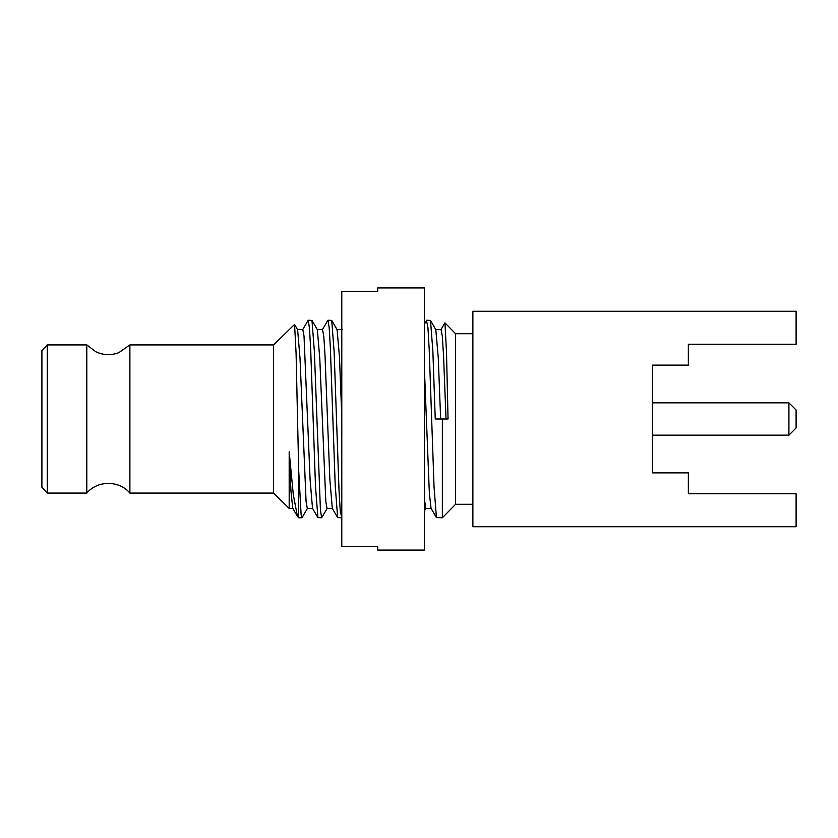 <?xml version="1.0" encoding="UTF-8"?>
<svg xmlns="http://www.w3.org/2000/svg" width="838" height="838" viewBox="0 0 838 838"><rect width="100%" height="100%" fill="white"/><g stroke="black" fill="none" stroke-linecap="round" stroke-linejoin="round"><path stroke-width="1.26" d="M472.873 504.298L455.558 504.298L455.558 333.702L444.947 322.881L446.486 351.887L448.058 419L442.349 419L442.349 517.769L436.42 517.612L434.042 486.836L429.192 349.237L427.946 327.658L426.469 320.535M472.873 311.254L472.873 526.746L796.1 526.746L796.1 493.697L688.354 493.697L688.354 472.873L652.446 472.873L652.446 365.127L688.354 365.127L688.354 344.303L796.1 344.303L796.1 311.254L472.873 311.254M652.446 402.837L788.914 402.837L788.914 435.163L652.446 435.163M788.914 435.163L796.1 427.977L796.1 410.023L788.914 402.837M442.349 419L435.247 419L432.869 351.153L430.491 320.388L426.72 320.231M446.026 419L443.553 355.741L442.317 336.352L441.081 329.564M431.057 508.331L429.36 493.352L424.384 368.552M424.384 419L424.384 287.916L377.697 287.916L377.697 291.519L341.789 291.519L341.789 546.481L377.697 546.481L377.697 550.084L424.384 550.084L424.384 419M341.422 517.769L337.662 517.612L335.231 485.904L330.382 348.21L329.166 327.501L327.951 320.231L331.722 320.378L334.142 352.044L339.002 489.78L340.207 510.499L341.653 517.496M341.789 416.486L339.453 356.768L337.086 329.669M327.249 508.268L321.666 517.769L320.43 510.164L314.344 351.049L311.966 320.388L308.206 320.231L309.442 327.815L310.689 349.425L315.517 486.794L317.906 517.622L321.666 517.769M307.494 508.278L302.089 517.612L301.114 514.553L298.684 470.034L298.684 517.769L301.921 517.769M298.684 470.034L296.086 353.269L294.557 324.442L273.544 344.91L273.544 493.09L289.183 508.436L289.183 451.734L293.331 494.902L297.448 516.397L298.684 517.769M332.298 508.341L329.837 479.305L324.987 354.841L323.782 336.143L322.536 329.575M317.906 517.622L312.501 508.268L310.081 479.326L304.026 336.101L302.811 329.564L297.427 329.564M292.766 508.299L290.964 491.33L289.183 451.734M332.445 508.425L327.061 508.436L325.846 501.899L319.791 358.737L317.361 329.711M312.689 508.436L307.305 508.436L306.1 501.889L300.035 358.695L297.616 329.732L294.557 324.442M302.633 329.722L308.206 320.231M273.544 493.09L129.89 493.09L129.89 344.91L273.544 344.91M86.796 344.91L86.796 493.09L47.284 493.09L47.284 344.91L86.796 344.91L95.857 351.782C103.388 355.26 111.045 355.553 118.818 352.662L129.89 344.91M47.284 344.91L41.9 350.766L41.9 487.234L47.284 493.09M440.641 419L438.264 357.753L435.791 329.606M431.203 508.436L425.819 508.436L424.384 499.27M472.873 333.702L455.558 333.702M455.558 504.298L442.349 517.769M424.395 324.128L426.563 320.388M436.43 517.622L431.025 508.268M444.842 322.923L440.903 329.722M331.712 320.388L337.117 329.732M336.928 329.564L342.323 329.564M289.183 508.425L292.933 508.425M322.567 329.575L317.183 329.575M337.662 517.612L332.257 508.268M327.794 320.378L322.379 329.732M292.755 508.268L297.448 516.386M311.966 320.388L317.372 329.732M129.89 493.09C119.237 480.237 97.449 480.237 86.796 493.09M424.384 511.075L426.008 508.268M435.886 329.774L430.481 320.43M441.081 329.575L435.697 329.575"/></g></svg>
